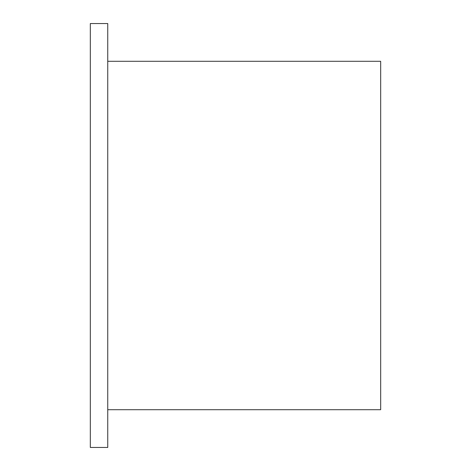 <?xml version="1.0" encoding="UTF-8"?>
<svg xmlns="http://www.w3.org/2000/svg" width="471" height="471" viewBox="0 0 471 471"><rect width="100%" height="100%" fill="white"/><g stroke="black" fill="none" stroke-linecap="round" stroke-linejoin="round"><path stroke-width="0.71" d="M90.326 235.5L90.326 23.55L107.747 23.55L107.747 447.45L90.326 447.45L90.326 235.5M107.747 409.705L380.674 409.705L380.674 61.295L107.747 61.295"/></g></svg>
